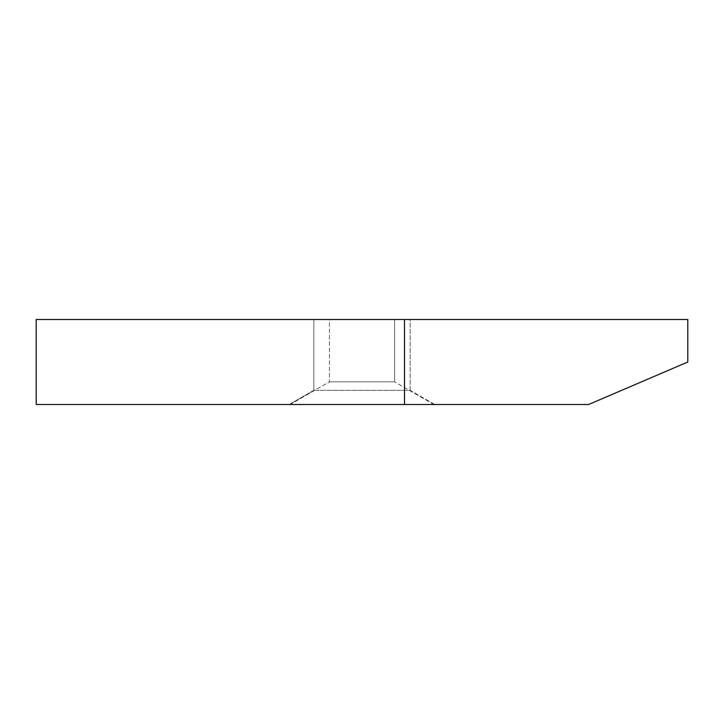 <?xml version="1.0" encoding="UTF-8"?>
<svg xmlns="http://www.w3.org/2000/svg" width="724" height="724" viewBox="0 0 724 724"><rect width="100%" height="100%" fill="white"/><g stroke="black" fill="none" stroke-linecap="round" stroke-linejoin="round"><path stroke-width="0.54" stroke-dasharray="3.62 2.71" d="M329.42 381.829L394.58 381.829L433.839 404.499L290.161 404.499L329.42 381.829L329.42 319.501L394.58 319.501L394.58 381.829L329.42 381.829L394.58 381.829L394.58 319.501L329.42 319.501L394.58 319.501L329.42 319.501L329.42 381.829L290.161 404.499L433.839 404.499L291.546 404.499L433.839 404.499L394.58 381.829L329.42 381.829M313.836 390.327L410.164 390.327L434.699 404.499L289.301 404.499L313.836 390.327L313.836 319.501L410.164 319.501L410.164 390.327L313.836 390.327L410.164 390.327L410.164 319.501L313.836 319.501L410.164 319.501L313.836 319.501L313.836 390.327L289.301 404.499L434.699 404.499L290.704 404.499L434.699 404.499L410.164 390.327L313.836 390.327M687.8 319.501L36.2 319.501L36.2 404.499L588.639 404.499L687.8 362L687.8 319.501L687.8 362L588.639 404.499L36.2 404.499L36.2 319.501L687.8 319.501"/><path stroke-width="1.09" d="M687.8 362L687.8 319.501L687.8 362L588.639 404.499L404.499 404.499L404.499 319.501L687.8 319.501L404.499 319.501L404.499 404.499L36.2 404.499L36.2 319.501L404.499 319.501L36.2 319.501L36.2 404.499L588.639 404.499L687.8 362"/></g></svg>
